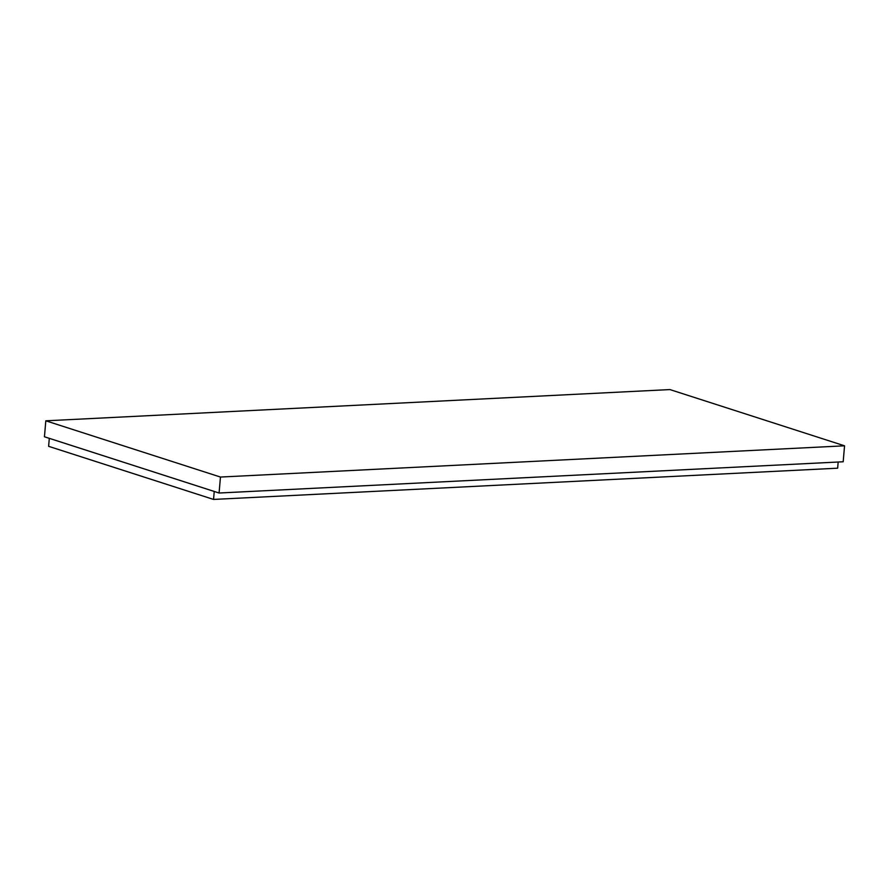 <?xml version="1.0" encoding="UTF-8"?>
<svg xmlns="http://www.w3.org/2000/svg" width="889" height="889" viewBox="0 0 889 889"><rect width="100%" height="100%" fill="white"/><g stroke="black" fill="none" stroke-linecap="round" stroke-linejoin="round"><path stroke-width="1.33" d="M213.549 499.429L48.617 446.322L49.306 438.333L214.238 491.45L213.549 499.429L837.649 468.192L838.171 462.024M844.55 445.811L669.917 389.571L45.817 420.808L220.461 477.049L844.55 445.811L843.183 461.769L219.083 493.017L44.45 436.777L45.817 420.808M220.461 477.049L219.083 493.017"/></g></svg>

